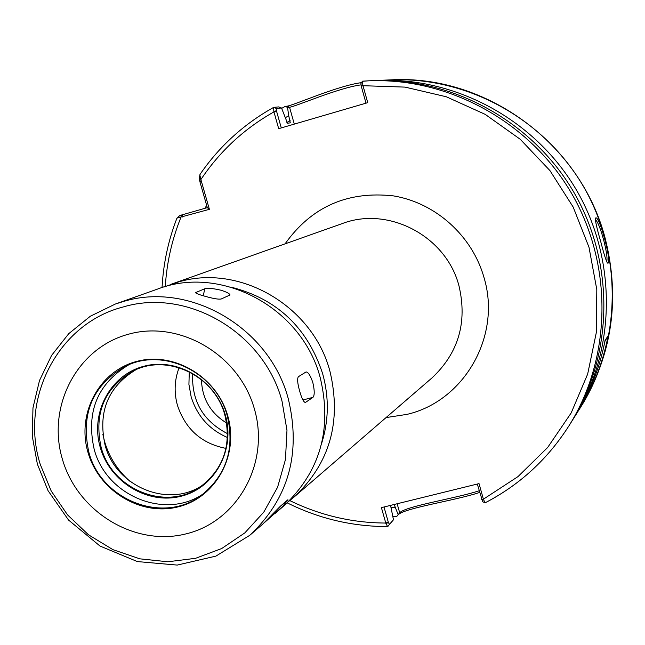 <?xml version="1.0" encoding="UTF-8"?>
<svg xmlns="http://www.w3.org/2000/svg" width="645" height="645" viewBox="0 0 645 645"><rect width="100%" height="100%" fill="white"/><g stroke="black" fill="none" stroke-linecap="round" stroke-linejoin="round"><path stroke-width="0.97" d="M226.653 423.047C210.496 413.098 202.095 398.65 201.442 379.687M177.085 218.083L209.391 209.335L200.885 179.568L199.845 175.013L200.16 174.335M568.922 425.885L568.946 425.845C611.694 357.846 613.306 265.264 571.631 193.476C529.868 121.744 448.606 77.327 368.368 80.835L372.407 80.665C451.927 77.166 532.439 121.147 573.808 192.21C615.096 263.313 613.484 355.048 571.099 422.427L568.922 425.885C547.637 459.216 519.733 484.838 485.209 502.753L483.54 499.698L479.033 483.613L381.413 507.631L385.92 523.538L387.637 526.578L393.474 519.789L389.451 524.345L388.419 522.579L385.92 523.538M273.819 111.432L276.431 110.763L276.318 108.457L281.518 107.989L278.713 106.909L273.665 107.368L273.819 111.432L278.688 128.669L367.739 102.66L362.861 85.229L362.393 81.294L368.368 80.835M102.877 434.464L104.643 441.777C109.36 457.539 117.906 470.81 130.282 481.597M179.1 367.714C174.44 379.961 173.9 392.539 177.48 405.447C185.558 429.368 201.732 443.679 226 448.388M572.542 420.089L576.09 414.477C590.32 391.741 599.987 367.005 605.091 340.278L608.082 335.956C603.051 362.272 593.529 386.637 579.508 409.035L577.783 411.736M608.082 335.956L604.857 341.495M206.981 207.73L207.182 207.174M206.537 204.933L205.344 208.206M199.547 178.278L199.934 181.809L207.311 207.642L179.923 215.478M392.934 516.371L396.788 516.379L398.142 514.847C404.06 508.034 455.241 500.609 479.654 492.441M479.179 490.764C456.725 498.254 405.85 506.051 399.682 512.759L396.788 516.379M398.118 514.533L394.168 504.495M391.112 507.413L394.99 507.43M361.514 82.633C337.633 85.696 293.959 105.232 287.065 106.183L285.316 106.336L281.688 108.384M574.01 417.791C615.87 351.243 617.467 260.693 576.719 190.517C535.89 120.381 456.41 76.973 377.865 80.423L375.148 80.561M600.866 242.133C603.922 253.969 606.115 260.927 607.453 263.015C612.968 266.441 599.068 212.6 595.424 218.276C595.238 221.171 597.06 229.12 600.866 242.133M207.311 207.642L209.391 209.335M179.882 215.486L176.94 218.147C168.272 240.48 163.314 263.62 162.048 287.581M281.518 107.989L287.485 123.219L290.29 122.864L288.742 115.761L285.388 117.648M288.742 115.761L287.517 107.457L289.549 107.28C296.466 106.231 338.577 87.801 360.934 84.882M285.316 106.336L287.517 107.457M360.958 83.528L361.16 85.833L362.861 85.229M361.16 85.833L366.013 103.168M281.284 127.912L276.431 110.763M390.556 505.382L393.474 519.789M477.3 484.04L482.654 501.6M388.419 522.579L384.009 506.994M483.54 499.698L481.71 499.794M595.327 219.808C599.777 221.735 609.041 256.791 606.606 261.572M249.76 535.318C288.468 498.924 301.32 453.443 288.315 398.876C269.634 327.66 189.961 281.22 123.566 301.449L115.31 304.053L90.348 316.219L68.797 333.618L51.6 355.395L39.498 380.526L32.976 407.85L32.274 436.149L37.386 464.166L48.061 490.692L68.555 520.072L100.023 546.057L137.353 561.569L177.19 565.085L215.89 556.119L249.76 535.318L262.958 523.925L280.382 506.212L287.928 499.73L282.591 506.486L264.748 522.321M205.191 296.313C199.386 294.757 196.177 293.523 195.564 292.62L204.852 288.726C207.746 287.92 213.044 288.404 220.735 290.161C226.459 291.919 229.564 293.515 230.031 294.967L221.122 299.03C218.324 299.465 213.011 298.554 205.191 296.313M299.731 391.33C297.482 383.428 297.047 378.542 298.425 376.68L306.093 371.923C308.31 372.189 310.559 375.761 312.849 382.654C314.639 390.443 314.679 395.337 312.97 397.352L305.359 402.504C303.601 402.109 301.723 398.384 299.731 391.33M254.412 409.011C239.343 354.75 179.624 319.686 128.395 334.239C76.932 348.002 46.593 406.552 62.372 459.119C77.408 511.888 134.805 546.92 186.091 533.858C237.586 521.595 270.255 463.078 254.412 409.011M227.774 415.96C216.809 376.615 173.578 351.098 136.288 361.539C98.822 371.407 76.513 414.026 88.002 452.427C98.951 490.982 140.957 516.484 178.278 506.833C215.761 497.763 239.303 455.16 227.774 415.96M88.841 452.153C101.241 500.464 163.612 524.675 201.579 495.158C226.339 475.107 234.917 448.726 227.314 416.017C216.083 372.705 164.322 347.244 126.372 365.804C92.92 384.388 80.407 413.171 88.841 452.153M128.935 364.699C97.484 383.678 85.89 411.857 94.162 449.226C106.24 496.053 165.821 520.475 203.804 493.465M225.315 414.977C215.519 379.849 176.923 357.048 143.569 366.352C110.069 375.14 90.042 413.251 100.314 447.614C110.093 482.113 147.705 504.906 181.084 496.231C214.608 488.072 235.61 449.976 225.315 414.977M101.136 447.34C112.157 490.256 167.386 511.945 201.345 486.088C223.847 468.197 231.684 444.518 224.855 415.033C214.777 376.132 168.095 353.436 134.136 370.488C104.651 387.202 93.654 412.816 101.136 447.34M136.055 369.633C108.038 386.637 97.718 411.808 105.095 445.155C115.874 486.991 169.046 508.849 203.038 484.847M274.867 513.638L283.744 505.962C320.226 471.672 332.393 428.933 320.251 377.76C302.15 307.842 221.348 264.45 157.63 289.049L115.31 304.053M170.506 284.477L342.229 223.589C388.596 205.771 446.396 236.304 459.014 286.001C467.48 322.395 458.466 353.041 431.957 377.938L294.08 497.037C329.877 463.384 341.834 421.483 329.958 371.343C312.889 305.907 239.561 263.353 178.141 282.067L164.161 286.944M386.065 417.581L407.06 414.364C464.078 401.214 501.592 336.182 484.113 277.906C472.463 235.989 435.714 202.852 393.523 195.903C347.607 190.767 311.454 206.755 285.066 243.858M181.471 215.019L180.89 217.454C171.957 239.593 166.765 262.596 165.305 286.469M289.782 500.576C320.105 515.395 352.097 522.885 385.775 523.047L388.274 522.079M481.573 499.286L483.395 499.198L517.975 476.615L547.637 447.517L571.188 412.921L587.659 374.084L596.335 332.457L596.81 289.621L588.998 247.269L573.171 207.053L549.935 170.578L520.217 139.272L485.193 114.359L446.276 96.758L405.004 87.107L362.99 85.704L361.289 86.309M276.568 111.23L273.94 111.899C244.133 128.718 219.784 151.277 200.885 179.568L199.627 180.6M189.275 371.826L188.921 384.436L191.17 396.917C197.185 416.049 209.286 429.586 227.459 437.512M192.653 373.657C191.509 401.093 203.135 421.096 227.548 433.674M321.823 442.768C328.821 420.177 329.111 397.183 322.677 373.786C307.576 327.781 277.148 298.925 231.386 287.227M390.556 79.875C466.875 76.529 543.945 118.616 583.507 186.574C622.981 254.573 621.433 342.374 580.766 407.035C612.266 354.968 620.393 298.7 605.147 238.215C580.637 143.392 485.54 74.143 390.556 79.875L377.865 80.423M201.393 181.334L199.934 181.809M182.575 214.704L182.575 216.986M290.129 120.647L286.888 122.494M294.297 124.114L289.549 107.28L287.065 106.183M368.311 80.843L362.563 81.165M276.318 108.457L273.778 107.336M397.143 503.761L399.682 512.759L398.142 514.847M389.451 524.345L387.871 526.481M196.04 292.096L195.83 292.983M204.852 288.726L203.207 295.749M305.73 402.359L305.166 402.512M312.97 397.352L302.9 399.981M282.01 401.134C263.966 332.401 187.098 287.541 122.985 307.028C57.969 323.685 19.535 398.618 40.2 464.247L51.205 491.006L67.564 514.904L88.478 534.786L112.972 549.677L139.86 558.836L167.853 561.771L195.588 558.304L221.678 548.54L244.802 532.907L263.773 512.146L277.576 487.257L285.461 459.506L286.977 430.288L282.01 401.134M288.799 501.334L294.08 497.037M580.766 407.035L579.508 409.035M199.402 178.657L199.845 175.013M199.942 174.505C219.203 146.455 243.778 124.074 273.665 107.368M287.202 502.858C318.856 518.653 352.331 526.554 387.637 526.578M362.393 81.294L360.878 83.592M485.113 502.834C519.701 484.879 547.645 459.216 568.946 425.845M484.927 502.786L482.508 501.616"/></g></svg>
